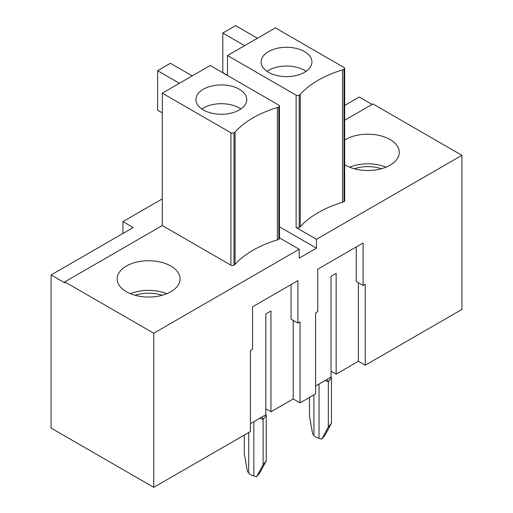 <?xml version="1.0" encoding="UTF-8"?>
<svg xmlns="http://www.w3.org/2000/svg" width="513" height="513" viewBox="0 0 513 513"><rect width="100%" height="100%" fill="white"/><g stroke="black" fill="none" stroke-linecap="round" stroke-linejoin="round"><path stroke-width="0.77" d="M296.11 95.149L227.496 55.532L275.41 27.875L344.024 67.485A2.18 1.257 180 0 1 344.659 68.376A2.18 1.257 180 0 1 344.024 69.268A6.047 3.495 180 0 1 342.549 69.89A100.189 57.841 0 0 0 300.272 94.302A6.047 3.495 180 0 1 299.194 95.149A2.18 1.257 180 0 1 296.11 95.149L296.11 227.528L316.476 239.289L461.918 155.317L372.938 103.94L344.659 120.273M227.496 75.488L227.496 55.532M153.746 333.232L153.746 487.35L51.082 428.073L51.082 274.949L64.773 282.849L64.773 281.861L153.746 333.232L299.194 249.26L299.194 258.154L316.476 248.177L279.47 226.81M316.476 248.177L316.476 239.289M201.808 108.98A25.406 14.672 180 0 1 239.302 107.993A25.406 14.672 180 0 1 240.866 108.98M239.302 109.968A25.406 14.672 180 0 1 211.612 113.149A25.406 14.672 180 0 1 195.928 99.593A25.406 14.672 180 0 1 221.334 84.927A25.406 14.672 180 0 1 246.747 99.593A25.406 14.672 180 0 1 239.302 109.968M291.063 284.58L291.063 319.157L297.912 323.113L300.047 321.875L300.047 402.885L315.617 393.894L315.617 312.885L317.759 311.647L317.759 269.171L363.101 242.989L363.101 285.472L365.243 284.234L365.243 365.243L461.918 309.429L461.918 155.317M293.205 320.394L293.205 398.934L270.96 411.779L270.96 311.006L265.824 313.969L265.824 414.741L250.427 423.629M293.205 398.934L300.047 402.885M153.746 487.35L250.427 431.536L250.427 350.526L252.563 349.289L252.563 306.806L297.912 280.63L297.912 323.113M192.247 75.886L170.431 63.291L157.6 70.698L157.6 110.218L162.3 112.931M157.6 70.698L179.415 83.292M233.999 132.79A2.18 1.257 180 0 1 230.921 132.79L162.3 93.174L210.215 65.51L278.828 105.127A2.18 1.257 180 0 1 279.47 106.018A2.18 1.257 180 0 1 278.828 106.903A6.047 3.495 180 0 1 277.36 107.531A100.189 57.841 0 0 0 235.082 131.937A6.047 3.495 180 0 1 233.999 132.79L233.999 265.17A2.18 1.257 180 0 1 230.921 265.17L162.3 225.553L64.773 281.861M279.47 106.018L279.47 238.398A2.18 1.257 180 0 1 278.828 239.289A6.047 3.495 180 0 1 277.36 239.911A100.189 57.841 0 0 0 235.082 264.317A6.047 3.495 180 0 1 233.999 265.17M162.3 198.884L122.947 221.603L122.947 233.46M51.082 274.949L133.213 227.528L122.947 221.603M299.194 249.26L279.47 237.878M162.3 93.174L162.3 225.553M358.395 282.753L358.395 361.293L336.15 374.137L336.15 273.371L331.02 276.334L331.02 377.1L315.617 385.994M270.96 411.779L265.824 408.81M358.395 361.293L365.243 365.243M336.15 374.137L331.02 371.175M170.861 266.055A31.46 18.16 180 0 1 180.076 278.899A31.46 18.16 180 0 1 148.616 297.065A31.46 18.16 180 0 1 117.156 278.899A31.46 18.16 180 0 1 136.573 262.124A31.46 18.16 180 0 1 170.861 266.055M267.004 71.339A25.406 14.672 180 0 1 304.498 70.352A25.406 14.672 180 0 1 306.056 71.339M344.659 140.049A31.46 18.16 180 0 1 390.053 139.51A31.46 18.16 180 0 1 399.268 152.348A31.46 18.16 180 0 1 379.242 169.271A31.46 18.16 180 0 1 344.659 164.647M385.994 167.167A31.46 18.16 0 0 0 375.952 164.442A31.46 18.16 0 0 0 349.616 167.167M372.085 104.434L359.254 97.028L344.659 105.454M166.802 293.718A31.46 18.16 0 0 0 130.424 293.718M356.259 246.945L356.259 281.522L363.101 285.472M344.659 68.376L344.659 200.756A2.18 1.257 180 0 1 344.024 201.647A6.047 3.495 180 0 1 342.549 202.269A100.189 57.841 0 0 0 300.272 226.682A6.047 3.495 180 0 1 299.194 227.528A2.18 1.257 180 0 1 296.11 227.528M304.498 72.327A25.406 14.672 180 0 1 268.562 72.327A25.406 14.672 180 0 1 261.123 61.958A25.406 14.672 180 0 1 286.53 47.286A25.406 14.672 180 0 1 311.936 61.958A25.406 14.672 180 0 1 304.498 72.327M257.443 38.244L235.627 25.65L222.789 33.056L244.605 45.657M222.789 33.056L222.789 72.577L227.496 75.296M244.303 435.069L244.303 453.838L247.433 471.453L248.728 473.018A10.888 6.284 0 0 0 253.858 475.981L256.577 476.731L263.124 464.707L263.124 419.262L261.996 416.954M259.649 418.307L263.124 419.262L266.253 415.479L265.824 413.946M265.824 313.969L265.824 389.053M263.124 464.707L266.253 460.924L259.7 472.948L256.577 476.731M266.253 460.924L266.253 415.479M309.493 397.428L309.493 416.203L312.622 433.812L313.918 435.383A10.888 6.284 0 0 0 319.054 438.346L321.766 439.09L328.32 427.066L328.32 381.621L327.185 379.312M324.844 380.665L328.32 381.621L331.449 377.844L331.02 376.311M331.02 276.334L331.02 351.411M328.32 427.066L331.449 423.283L324.896 435.313L321.766 439.09M331.449 423.283L331.449 377.844M162.134 295.302A26.618 15.371 0 0 0 135.092 295.302M381.326 168.751A26.618 15.371 0 0 0 374.695 167.142A26.618 15.371 0 0 0 354.291 168.751M230.921 265.17L230.921 132.79M235.082 264.317L235.082 131.937M277.36 239.911L277.36 107.531M278.828 239.289L278.828 106.903M344.024 201.647L344.024 69.268M342.549 202.269L342.549 69.89M300.272 226.682L300.272 94.302M299.194 227.528L299.194 95.149M253.858 475.981L253.858 421.648M248.728 473.018L248.728 432.517M319.054 438.346L319.054 384.006M313.918 435.383L313.918 394.875"/></g></svg>
